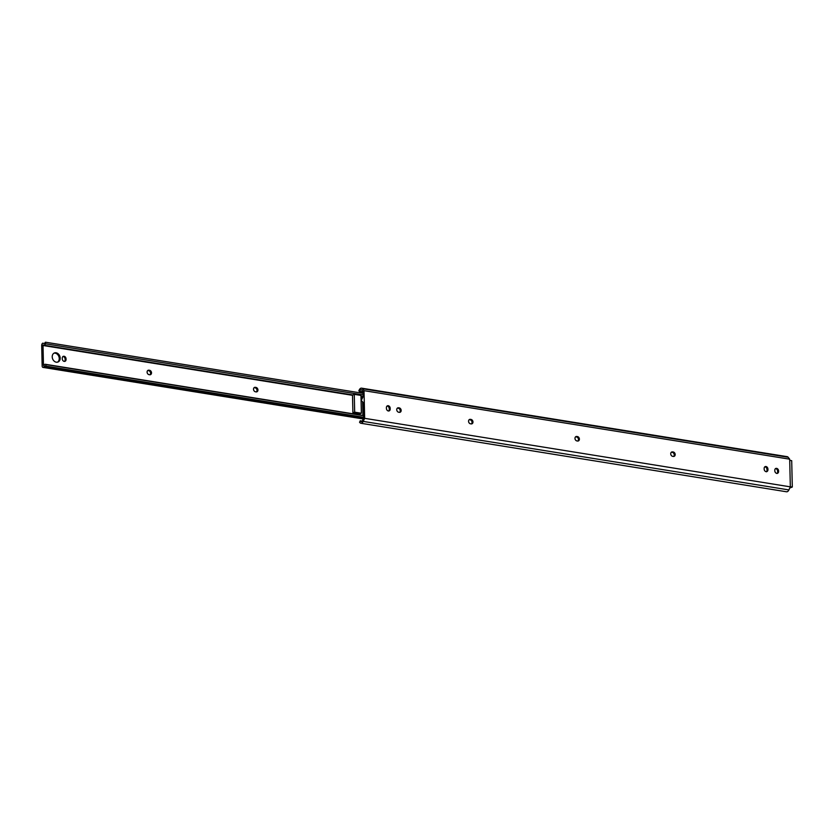 <?xml version="1.0" encoding="UTF-8"?>
<svg xmlns="http://www.w3.org/2000/svg" width="834" height="834" viewBox="0 0 834 834"><rect width="100%" height="100%" fill="white"/><g stroke="black" fill="none" stroke-linecap="round" stroke-linejoin="round"><path stroke-width="1.25" d="M254.099 387.664A2.304 1.814 -111.2 0 1 254.38 387.685L255.058 387.8A2.304 1.814 -111.2 0 1 256.382 391.907M257.935 389.958A2.304 1.814 -111.2 0 1 256.101 391.886L255.433 391.772A2.304 1.814 -111.2 0 1 255.329 387.32L255.996 387.435A2.304 1.814 -111.2 0 1 257.935 389.958M147.681 370.536A2.304 1.814 -111.2 0 1 147.962 370.557L148.64 370.671A2.304 1.814 -111.2 0 1 149.964 374.779M151.517 372.829A2.304 1.814 -111.2 0 1 149.682 374.758L149.015 374.643A2.304 1.814 -111.2 0 1 148.911 370.192L149.578 370.296A2.304 1.814 -111.2 0 1 151.517 372.829M53.981 353.178A4.868 3.826 -111.2 0 1 59.235 358.495A4.868 3.826 -111.2 0 1 57.473 362.175M52.219 356.848A4.868 3.826 -111.2 0 1 54.439 352.949A4.868 3.826 -111.2 0 1 60.184 358.13A4.868 3.826 -111.2 0 1 57.963 362.029A4.868 3.826 -111.2 0 1 52.219 356.848M45.599 343.806L45.224 342.347A2.439 1.366 99.1 0 1 43.775 343.545A2.439 1.366 99.1 0 1 43.201 343.191A1.918 1.074 -80.9 0 0 43.107 343.16A1.918 1.074 -80.9 0 0 41.7 345.495L42.159 365.928A1.918 1.074 -80.9 0 0 42.961 367.398A1.918 1.074 -80.9 0 0 43.743 367.033A2.439 1.366 99.1 0 1 45.161 365.907A2.439 1.366 99.1 0 1 45.766 366.303L46.068 364.583A4.076 2.283 -80.9 0 0 45.422 364.291A4.076 2.283 -80.9 0 0 43.472 365.438L43.003 344.963A4.076 2.283 -80.9 0 0 43.514 345.161A4.076 2.283 -80.9 0 0 45.599 343.806L363.165 394.92M66.032 358.683L66.053 359.475A2.304 1.814 -111.2 0 1 62.279 358.86L62.269 358.067A2.304 1.814 -111.2 0 1 66.032 358.683L65.115 359.84A2.304 1.814 -111.2 0 1 64.499 361.414M356.462 414.352L356.42 412.778M45.568 342.221L363.134 393.335M62.873 356.493A2.304 1.814 -111.2 0 1 65.094 359.047M43.743 367.033L363.478 418.501M45.766 366.303L363.676 417.48M46.11 366.168L363.676 417.281M46.068 364.583L363.634 415.697M362.529 397.87L361.018 397.349M362.926 415.395L362.613 401.884M357.932 414.592L361.372 413.247L360.976 395.431L354.273 394.357L352.501 395.045L352.907 412.861L359.944 413.341L357.088 414.456M361.372 413.247L354.669 412.173L354.273 394.357M354.669 412.173L352.907 412.861M401.164 410.422A2.304 1.814 68.8 0 0 399.225 407.889L398.558 407.784A2.304 1.814 68.8 0 0 398.662 412.236L399.33 412.34A2.304 1.814 68.8 0 0 401.164 410.422M399.611 412.361A2.304 1.814 68.8 0 0 398.287 408.253L397.609 408.149A2.304 1.814 68.8 0 0 397.338 408.128M472.972 421.983A2.304 1.814 68.8 0 0 471.043 419.45L470.366 419.346A2.304 1.814 68.8 0 0 470.47 423.797L471.137 423.901A2.304 1.814 68.8 0 0 472.972 421.983M471.418 423.922A2.304 1.814 68.8 0 0 470.095 419.815L469.427 419.711A2.304 1.814 68.8 0 0 469.146 419.69M579.39 439.111A2.304 1.814 68.8 0 0 577.462 436.578L576.784 436.474A2.304 1.814 68.8 0 0 576.888 440.925L577.555 441.03A2.304 1.814 68.8 0 0 579.39 439.111M577.837 441.05A2.304 1.814 68.8 0 0 576.513 436.943L575.846 436.839A2.304 1.814 68.8 0 0 575.564 436.818M675.175 454.53A2.304 1.814 68.8 0 0 673.236 451.997L672.569 451.892A2.304 1.814 68.8 0 0 672.663 456.344L673.34 456.448A2.304 1.814 68.8 0 0 675.175 454.53M673.622 456.469A2.304 1.814 68.8 0 0 672.287 452.362L671.62 452.257A2.304 1.814 68.8 0 0 671.339 452.236M363.697 418.032L363.343 402.634L361.268 400.497L363.207 396.452L363.092 391.688L362.06 390.406A2.439 1.366 -80.9 0 0 361.289 389.707A2.439 1.366 -80.9 0 0 359.683 391.334L358.808 390.875L359.204 390.01A4.014 2.252 99.1 0 1 361.539 388.154A4.014 2.252 99.1 0 1 362.477 388.738L364.02 390.666L364.646 418.324L363.217 421.41A4.014 2.252 99.1 0 1 360.882 423.265A4.014 2.252 99.1 0 1 359.944 422.682L359.517 422.14L360.361 421.014A2.439 1.366 -80.9 0 0 361.132 421.712A2.439 1.366 -80.9 0 0 362.738 420.086L363.697 418.032M388.644 410.995A2.304 1.814 68.8 0 0 389.249 409.421L389.238 408.629A2.304 1.814 68.8 0 0 387.018 406.075M766.383 471.794A2.304 1.814 68.8 0 0 766.999 470.22L766.978 469.427A2.304 1.814 68.8 0 0 764.768 466.873M777.027 473.514A2.304 1.814 68.8 0 0 777.642 471.929L777.622 471.137A2.304 1.814 68.8 0 0 775.401 468.593M361.539 388.154L787.213 456.667A4.014 2.252 99.1 0 1 788.151 457.261L789.694 459.18L790.33 486.847L788.891 489.923A4.014 2.252 99.1 0 1 786.556 491.779L360.882 423.265M790.33 486.847L364.646 418.324M362.248 421.097L360.152 420.763M362.081 421.295L360.361 421.014M363.103 391.876L359.683 391.334M363.113 392.314L359.496 391.73M789.694 459.18L364.02 390.666M390.197 409.046L390.176 408.253A2.304 1.814 68.8 0 0 386.403 407.649L386.423 408.441A2.304 1.814 68.8 0 0 390.197 409.046L389.249 409.421M764.153 468.458L764.173 469.25A2.304 1.814 68.8 0 0 767.937 469.855L767.926 469.062A2.304 1.814 68.8 0 0 764.153 468.458M774.796 470.168L774.817 470.96A2.304 1.814 68.8 0 0 778.581 471.564L778.56 470.772A2.304 1.814 68.8 0 0 774.796 470.168M789.725 460.358L791.706 460.67L792.3 487.025L790.319 486.712M789.788 488.005L792.3 487.025M42.649 345.443L352.501 395.316M360.997 396.682L362.946 396.994M66.053 359.475L65.115 359.84M148.911 370.192L147.962 370.557M149.578 370.296L148.64 370.671M255.329 387.32L254.38 387.685M255.996 387.435L255.058 387.8M398.287 408.253L399.225 407.889M470.095 419.815L471.043 419.45M576.513 436.943L577.462 436.578M672.287 452.362L673.236 451.997M788.891 489.923L363.217 421.41M788.151 457.261L362.477 388.738M777.622 471.137L778.56 470.772M777.642 471.929L778.581 471.564M766.978 469.427L767.926 469.062M766.999 470.22L767.937 469.855M671.62 452.257L672.569 451.892M575.846 436.839L576.784 436.474M469.427 419.711L470.366 419.346M389.238 408.629L390.176 408.253M397.609 408.149L398.558 407.784M43.514 345.161L352.761 394.941M360.986 396.265L363.134 396.609M42.961 367.398L363.27 418.96M45.422 364.291L363.634 415.509"/></g></svg>
